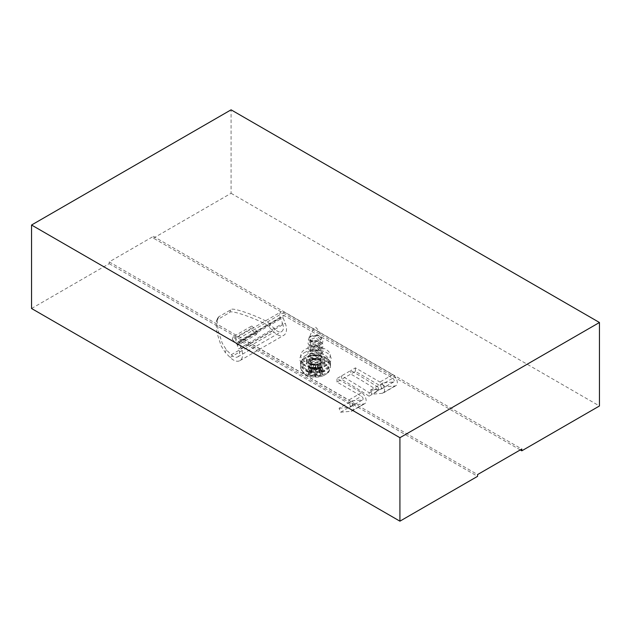 <?xml version="1.0" encoding="UTF-8"?>
<svg xmlns="http://www.w3.org/2000/svg" width="631" height="631" viewBox="0 0 631 631"><rect width="100%" height="100%" fill="white"/><g stroke="black" fill="none" stroke-linecap="round" stroke-linejoin="round"><path stroke-width="0.47" stroke-dasharray="3.15 2.37" d="M251.737 326.006L257.487 331.811L239.07 342.444L233.32 336.646L251.737 326.006L250.665 328.712L232.247 339.344L237.997 345.149L256.415 334.509L250.665 328.712M256.415 334.509L257.487 331.811M237.997 345.149L239.07 342.444M232.247 339.344L233.32 336.646M309.056 367.337A9.118 5.261 -0 0 0 318.986 368.48A9.118 5.261 -0 0 0 324.618 363.622A9.118 5.261 -0 0 0 315.5 358.353A9.118 5.261 -0 0 0 306.382 363.622A9.118 5.261 -0 0 0 309.056 367.337M370.247 390.281L380.73 389.343A2.169 1.254 -120 0 0 381.053 389.248A2.169 1.254 -120 0 0 381.384 387.505A2.169 1.254 -120 0 0 379.965 385.596L355.403 371.414L341.592 379.389A651.184 375.966 60 0 1 369.04 396.181L369.222 392.75A655.53 378.474 -120 0 0 341.592 375.847L341.592 379.389L336.986 382.047L361.547 396.229A2.169 1.254 60 0 1 362.967 398.145A2.169 1.254 60 0 1 362.628 399.88A2.169 1.254 60 0 1 362.312 399.975L351.83 400.914L339.084 408.273L340.622 412.224L351.112 411.286A6.515 3.762 -120 0 0 352.059 410.994A6.515 3.762 -120 0 0 353.06 405.78A6.515 3.762 -120 0 0 348.809 400.038L240.482 337.498A6.515 3.762 -120 0 0 237.224 337.175A6.515 3.762 -120 0 0 236.491 343.169L238.707 348.88L282.601 323.537L280.393 317.827A6.515 3.762 60 0 1 281.118 311.832A6.515 3.762 60 0 1 284.376 312.156L392.703 374.696A6.515 3.762 60 0 1 396.954 380.43A6.515 3.762 60 0 1 395.96 385.651A6.515 3.762 60 0 1 395.006 385.943L384.516 386.882L382.985 382.93L370.247 390.281L371.777 394.241L384.516 386.882M369.222 392.75L378.426 387.434A655.53 378.474 -120 0 0 350.804 370.531L336.986 378.505L361.547 392.687A6.515 3.762 60 0 1 365.799 398.421A6.515 3.762 60 0 1 364.805 403.643A6.515 3.762 60 0 1 363.85 403.935L353.36 404.873L351.83 400.914M369.04 396.181L378.245 390.865A651.184 375.966 60 0 0 350.804 374.073L350.804 370.531L355.403 367.873L379.965 382.047A6.515 3.762 -120 0 1 384.216 387.789A6.515 3.762 -120 0 1 383.222 393.01A6.515 3.762 -120 0 1 382.268 393.302L371.777 394.241M305.988 369.111A13.456 7.769 180 0 1 302.044 363.622A13.456 7.769 180 0 1 315.5 355.852A13.456 7.769 180 0 1 328.956 363.622A13.456 7.769 180 0 1 320.651 370.799A13.456 7.769 180 0 1 305.988 369.111M282.601 323.537A8.684 5.016 60 0 1 281.631 331.527A8.684 5.016 60 0 1 275.14 329.414L270.226 324.46L269.153 327.158C267.702 322.954 229.739 308.409 229.613 312.582L217.64 319.499L216.559 320.848L216.07 323.395L217.017 333.034L221.11 345.78L225.259 352.5L230.165 357.454A13.022 7.517 -120 0 0 239.906 360.632A13.022 7.517 -120 0 0 241.365 348.643L239.149 342.933A2.169 1.254 -120 0 1 239.394 340.937A2.169 1.254 -120 0 1 240.482 341.04L348.809 403.58L361.547 396.229M379.965 385.596L392.703 378.237L284.376 315.697A2.169 1.254 60 0 0 283.295 315.587A2.169 1.254 60 0 0 283.051 317.59L285.259 323.301A13.022 7.517 60 0 1 283.8 335.29A13.022 7.517 60 0 1 274.067 332.111L269.153 327.158M270.226 324.46C268.774 320.256 230.812 305.704 230.686 309.884L218.712 316.794L217.632 318.15L217.143 320.698L218.089 330.336L222.191 343.075L226.332 349.803L231.238 354.756A8.684 5.016 -120 0 0 237.729 356.878A8.684 5.016 -120 0 0 238.707 348.88M340.622 412.224L353.36 404.873M392.703 378.237A2.169 1.254 60 0 1 394.123 380.154A2.169 1.254 60 0 1 393.791 381.889A2.169 1.254 60 0 1 393.468 381.992L382.985 382.93M378.245 390.865L378.426 387.434M339.084 408.273L349.574 407.334A2.169 1.254 -120 0 0 349.889 407.24A2.169 1.254 -120 0 0 350.221 405.496A2.169 1.254 -120 0 0 348.809 403.58M355.403 371.414L355.403 367.873M336.986 382.047L336.986 378.505M313.197 358.905A5.592 3.226 180 0 1 319.452 359.567A5.592 3.226 180 0 1 321.092 361.847L319.799 360.482L313.197 358.905L309.916 361.011L311.548 362.707L317.638 362.541L321.092 358.7L315.508 354.33L309.9 356.397L311.548 358.108L317.645 357.943L321.092 354.094L315.492 349.716L309.916 351.79L311.54 353.494L317.638 353.328L321.084 349.479L315.5 345.102L309.916 347.184L311.556 348.88L317.638 348.722L321.092 344.873L315.5 340.503L309.9 342.57L311.548 344.281L317.638 344.124L321.084 340.275L317.322 336.315L311.099 336.465C308.859 337.601 308.204 339.005 309.111 340.685C311.233 341.923 313.686 342.231 316.494 341.631A5.592 3.226 180 0 1 309.908 338.453A5.592 3.226 180 0 1 311.091 336.465A5.592 3.226 0 0 1 311.548 336.173A5.592 3.226 0 0 1 317.638 335.471A5.592 3.226 0 0 1 321.092 338.453C321.384 335.873 319.996 332.569 316.936 328.538L315.5 327.11L314.064 328.538C311.004 332.569 309.616 335.873 309.908 338.453M319.799 360.482C321.124 361.358 321.447 361.389 320.753 360.569L317.259 359.623L313.481 359.717L310.46 361.003L309.679 362.699L310.831 364.158L313.836 364.923L318.805 363.756L321.084 360.475L315.508 356.089L309.908 358.171L311.556 359.867L317.645 359.709L321.1 355.86L315.5 351.491L309.908 353.557L311.54 355.269L317.638 355.103L321.084 351.254L315.492 346.869L309.916 348.951L311.548 350.655L317.638 350.489L321.084 346.648L315.508 342.27L309.908 344.345L311.556 346.048L317.645 345.883L321.1 342.041L315.5 337.664L309.908 339.73L311.54 341.442L316.502 341.623A5.592 3.226 0 0 0 321.092 338.453L321.092 340.267M320.666 360.49C315.35 356.531 305.278 359.836 308.567 363.227C311.769 365.712 315.847 365.704 320.793 363.211C330.455 356.326 308.125 350.189 308.023 357.359C308.725 364.513 330.652 357.84 320.564 351.199C315.468 348.825 311.438 348.919 308.456 351.475C305.096 355.45 317.969 358.156 321.976 352.91C328.664 344.786 304.781 342.16 308.314 349.061C312.629 355.837 331.251 346.088 318.97 341.142C313.205 339.596 309.561 340.267 308.046 343.169C308.606 346.167 311.88 347.168 317.866 346.167C326.345 344.069 323.088 335.384 314.451 335.621C308.685 336.22 306.911 337.908 309.111 340.685M315.8 374.648L316.439 374.459L316.241 375.003L315.8 374.648L315.39 369.585L316.833 374.577L316.241 375.003A23.26 3.96 -95.4 0 1 315.5 376.683L315.413 372.329L315.058 374.672L314.624 375.035L314.38 374.506L315.058 374.672A22.866 4.449 -85.6 0 0 315.461 375.611A22.834 3.889 84.6 0 0 315.8 374.648M319.846 372.866L319.365 372.692L319.736 372.377L319.846 372.866M322.212 373.907L322.267 373.749A22.961 10.751 52 0 1 319.696 372.929L320.083 373.047A23.394 10.956 -128 0 0 322.701 373.891L322.212 373.907L320.445 368.67L320.863 368.898L320.256 369.427L320.256 375.035A22.527 15.065 110.5 0 0 322.212 373.907L322.646 374.404A22.945 15.349 -69.5 0 1 320.651 375.555L319.649 375.264L319.649 369.427L319.949 368.954L320.256 369.427L317.709 368.307L316.833 374.577A22.961 15.357 -110.5 0 0 319.649 375.264L319.42 375.784A23.394 15.649 69.5 0 1 316.549 375.09M320.651 375.555L319.42 375.784M311.43 372.566L311.059 372.984L311.43 372.566M311.856 370.247L311.264 372.03A22.834 16.004 -6.9 0 1 308.709 371.714L311.864 370.247L312.755 368.062L311.059 372.984A23.3 20.941 15.3 0 1 305.972 371.178A23.26 16.303 173.1 0 0 311.146 372.061L311.596 371.659L310.917 371.84A23.394 15.649 69.5 0 1 308.299 369.364L308.733 368.961A22.961 15.357 -110.5 0 0 311.304 371.391L310.917 371.84M311.832 370.263L311.186 372.44A22.866 20.547 -164.7 0 1 308.709 371.706L311.193 372.156A0.434 0.434 0 0 0 311.627 371.888L312.755 368.062L311.304 371.391L312.487 364.647A3.557 2.051 180 0 1 312.487 367.55L310.247 369.135L310.555 368.67L311.351 369.427L310.744 369.427L311.051 368.954L312.984 367.841A3.557 2.051 180 0 1 318.016 367.841L319.949 368.954L320.445 368.67L318.513 367.55A3.557 2.051 180 0 1 318.513 364.647L320.445 363.527L320.753 364L319.743 363.219A0.434 0.434 0 0 1 320.169 363.219L318.016 364.363A3.557 2.051 180 0 1 312.984 364.363L310.744 363.361L311.264 363.219L310.247 364L310.326 363.511L312.487 364.647M311.58 375.784L311.351 375.264A22.961 15.357 110.5 0 0 314.167 374.577L314.451 375.09A23.394 15.649 -69.5 0 1 311.58 375.784L310.349 375.555A22.945 15.349 69.5 0 1 308.354 374.404L308.299 373.891A23.394 10.956 128 0 0 310.917 373.047M308.354 374.404L308.788 373.907A22.527 15.065 -110.5 0 0 310.744 375.035L311.351 375.264L311.351 369.427L313.291 368.307L312.984 367.841M308.299 373.891L310.247 368.788L312.187 367.668L311.304 372.929A22.961 10.751 -52 0 1 308.733 373.749L310.247 369.135L310.744 369.427L310.349 375.555M319.144 370.145L319.736 372.377A22.834 20.578 168.6 0 0 322.291 371.667A22.866 15.964 9.3 0 1 319.814 371.935L318.245 367.936L319.941 371.967A23.3 16.264 -170.7 0 0 325.028 371.186L322.291 371.667L319.168 370.16M322.701 373.891L322.646 374.404M318.513 364.647L319.696 371.391A22.961 15.357 110.5 0 0 322.267 368.961L320.753 364L318.813 365.112A3.131 1.806 0 0 0 317.921 366.619A3.131 1.806 0 0 0 318.813 367.668L319.696 372.929L318.639 369.924L319.365 372.692A0.434 0.434 0 0 0 319.491 372.889L322.48 373.938L320.863 368.898A0.434 0.434 0 0 0 320.666 368.646L318.513 367.55M325.028 371.186A23.26 20.965 -11.4 0 1 319.854 372.913L320.083 373.047M322.307 368.567L320.651 367.305A22.945 10.751 -128 0 0 321.652 367.912A22.945 10.751 -128 0 0 322.646 368.457L322.212 368.417A22.527 10.546 52 0 1 320.256 367.289L316.573 369.987A0.434 0.434 0 0 1 315.942 369.703L315.587 368.094L315.2 369.774L315.61 366.414L314.561 369.947L314.167 369.734L314.609 370.074A0.434 0.434 0 0 0 315.2 369.774L314.601 370.074L315.2 369.774A22.834 0.686 101 0 1 315.539 367.77L315.942 369.695L316.62 369.869L315.942 369.703L315.5 365.68L316.549 369.798A23.394 10.956 128 0 0 319.42 367.463L319.649 367.447A22.961 10.751 -52 0 1 316.833 369.734L316.549 369.798M322.267 368.961L322.701 369.364A23.394 15.649 -69.5 0 1 320.083 371.84M322.646 368.457L322.701 369.364M308.788 368.417L308.733 368.961L308.354 368.457A22.945 10.751 128 0 0 310.349 367.305L310.744 367.289A22.527 10.546 -52 0 1 308.788 368.417L310.744 363.361L310.744 367.289L311.58 367.463A23.394 10.956 -128 0 0 314.451 369.798L314.759 369.979A23.26 0.702 101 0 1 315.5 365.68M308.299 369.364L308.354 368.457M322.212 368.417L320.256 363.361L320.256 367.289L319.649 367.447L319.649 363.361L320.666 363.511A0.434 0.434 0 0 1 320.863 363.756L322.346 368.607M319.42 367.463L320.651 367.305M310.349 367.305L311.58 367.463M308.662 368.591L311.367 367.534L314.451 369.798M315.61 366.414L316.833 369.734L317.709 364.481A3.131 1.806 0 0 1 313.291 364.481L314.167 369.734A22.961 10.751 52 0 1 311.351 367.447L311.351 363.361L313.291 364.481L317.795 364.339L319.736 363.219L318.016 364.363M307.463 371.62L305.972 371.178M323.522 371.596L319.893 372.061A0.434 0.434 0 0 1 319.467 371.801L317.921 366.619L320.753 368.788L322.267 373.749M318.016 367.841L317.709 368.307A3.131 1.806 0 0 0 313.291 368.307L314.167 374.577L315.39 369.585M315.5 376.683A23.3 4.535 94.4 0 1 314.624 375.035L314.451 375.09M520.252 449.927L153.42 238.139L153.42 236.365L521.79 449.043M31.55 308.504L109.21 263.663L109.21 261.889L153.42 236.365M109.21 261.889L477.58 474.567M109.21 263.663L477.58 476.334M153.42 238.139L231.08 193.299L231.08 109.826M231.08 193.299L599.45 405.978M325.935 361.492A14.758 8.518 -0 0 0 319.318 347.231A14.758 8.518 -0 0 0 301.239 357.674A14.758 8.518 -0 0 0 325.935 361.492M321.944 363.795A9.118 5.261 180 0 1 309.056 363.795A9.118 5.261 180 0 1 306.382 360.072A9.118 5.261 180 0 1 315.5 354.811A9.118 5.261 180 0 1 324.618 360.072A9.118 5.261 180 0 1 321.944 363.795M361.547 392.687L348.809 400.038M392.703 374.696L379.965 382.047M284.376 312.156L240.482 337.498M305.988 355.292A13.456 7.769 -0 0 0 302.044 360.782A13.456 7.769 -0 0 0 305.988 366.28A13.456 7.769 -0 0 0 320.651 367.96A13.456 7.769 -0 0 0 328.956 360.782A13.456 7.769 -0 0 0 320.651 353.605A13.456 7.769 -0 0 0 305.988 355.292M304.45 352.626A15.625 9.023 180 0 1 330.597 356.673A15.625 9.023 180 0 1 311.454 367.723A15.625 9.023 180 0 1 304.45 352.626M240.482 341.04L284.376 315.697M225.259 352.5L226.332 349.803M218.712 316.794L217.64 319.499M229.613 312.582L230.686 309.884M230.165 357.454L274.067 332.111M231.238 354.756L275.14 329.414M236.491 343.169L280.393 317.827M241.365 348.643L285.259 323.301M239.149 342.933L283.051 317.59M382.268 393.302L395.006 385.943M393.468 381.992L380.73 389.343M349.574 407.334L362.312 399.975M351.112 411.286L363.85 403.935M320.99 360.451A7.761 4.48 0 0 0 308.007 362.462A7.761 4.48 0 0 0 317.511 367.944A7.761 4.48 0 0 0 320.99 360.451M321.092 360.475L321.092 361.847A5.592 3.226 180 0 1 313.836 364.923M325.785 357.682A14.545 8.4 180 0 1 319.262 371.73A14.545 8.4 180 0 1 301.452 361.445A14.545 8.4 180 0 1 325.785 357.682M310.334 368.646L312.187 367.668A3.131 1.806 0 0 0 313.079 366.619A3.131 1.806 0 0 0 312.187 365.112L310.247 364L308.733 368.961M310.334 363.511L310.831 363.219A0.434 0.434 0 0 1 311.264 363.219L312.984 364.363M312.534 369.111L313.079 366.619L312.487 367.55M325.052 363.827A13.503 7.801 0 0 0 302.454 367.321A13.503 7.801 0 0 0 318.994 376.873A13.503 7.801 0 0 0 325.052 363.827M326.093 357.856A14.978 8.645 0 0 0 309.766 355.987A14.978 8.645 0 0 0 300.522 363.977A14.978 8.645 0 0 0 315.5 372.621A14.978 8.645 0 0 0 330.478 363.977A14.978 8.645 0 0 0 326.093 357.856M326.093 360.908A14.978 8.645 180 0 1 330.478 367.021A14.978 8.645 180 0 1 315.5 375.666A14.978 8.645 180 0 1 300.522 367.021A14.978 8.645 180 0 1 309.766 359.031A14.978 8.645 180 0 1 326.093 360.908M324.618 363.622L324.642 359.899L323.111 361.216C322.015 362.249 315.555 364.048 309.387 361.918L306.358 359.899L306.382 363.622M302.044 363.622L302.044 360.782C303.006 362.36 300.561 363.701 310.152 367.037C318.174 368.709 324.823 366.256 326.621 364.521L328.956 360.782L328.956 363.622M216.559 320.848L217.632 318.15M239.906 360.632L283.8 335.29M237.729 356.878L281.631 331.527M237.224 337.175L281.118 311.832M395.96 385.651L383.222 393.01M352.059 410.994L364.805 403.643M349.889 407.24L362.628 399.88M239.394 340.937L283.295 315.587M393.791 381.889L381.053 389.248M321.092 344.881L321.092 342.041M309.908 342.57L309.908 339.738M321.092 349.487L321.092 346.648M309.908 347.184L309.908 344.345M321.092 354.094L321.092 351.254M309.908 351.79L309.908 348.951M321.092 358.7L321.092 355.86M309.908 356.397L309.908 353.557M313.252 359.773L310.673 360.837M309.908 361.003L309.908 358.171M310.31 368.662A0.434 0.434 0 0 0 310.136 368.898L308.52 373.938L311.367 372.992A0.434 0.434 0 0 0 311.556 372.74M311.548 372.771L312.534 369.119M310.31 363.527A0.434 0.434 0 0 0 310.136 363.756L308.654 368.607M300.522 363.977C299.615 356.625 317.275 352.035 325.998 357.659C328.956 359.441 330.447 361.547 330.478 363.977L330.478 367.021C329.445 371.028 328.506 373.047 327.647 373.063L324.263 375.303L320.556 376.573L311.895 376.857L306.745 375.311L303.385 373.095C302.525 373.087 301.571 371.06 300.522 367.021L300.522 363.977"/><path stroke-width="0.95" d="M520.252 449.927L521.79 450.818L599.45 405.978L599.45 322.496L399.92 437.701L399.92 521.174L477.58 476.334L477.58 474.567L521.79 449.043L521.79 450.818M599.45 322.496L231.08 109.826L31.55 225.022L31.55 308.504L399.92 521.174M31.55 225.022L399.92 437.701"/></g></svg>

